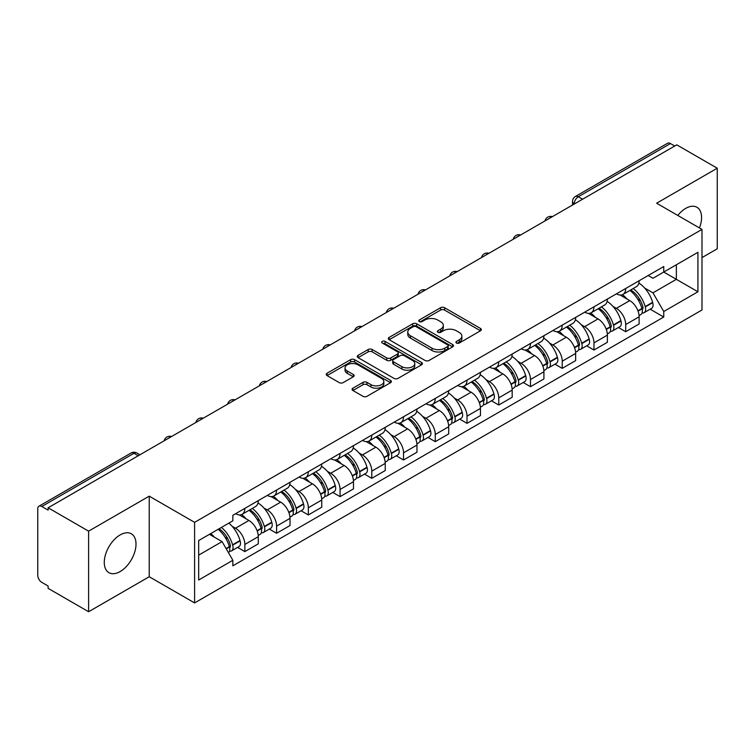 <?xml version="1.0" encoding="UTF-8"?>
<svg xmlns="http://www.w3.org/2000/svg" width="755" height="755" viewBox="0 0 755 755"><rect width="100%" height="100%" fill="white"/><g stroke="black" fill="none" stroke-linecap="round" stroke-linejoin="round"><path stroke-width="1.13" d="M456.492 343.025A1.972 1.142 0 0 0 459.285 343.025L480.51 330.775A2.822 1.633 0 0 0 481.331 329.624A2.822 1.633 0 0 0 480.51 328.472L444.563 307.719A2.822 1.633 0 0 0 440.571 307.719L419.346 319.969A1.972 1.142 0 0 0 418.77 320.771A1.972 1.142 0 0 0 419.346 321.583A1.972 1.142 0 0 0 422.149 321.583L424.895 319.997A9.041 5.219 0 0 1 437.673 319.997L440.665 321.724A9.041 5.219 0 0 1 443.317 325.414A9.041 5.219 0 0 1 440.665 329.105L437.919 330.69A1.972 1.142 0 0 0 437.343 331.502A1.972 1.142 0 0 0 437.919 332.304A1.972 1.142 0 0 0 440.722 332.304L443.459 330.718A9.041 5.219 0 0 1 456.246 330.718L459.238 332.445A9.041 5.219 0 0 1 461.89 336.135A9.041 5.219 0 0 1 459.238 339.825L456.492 341.411A1.972 1.142 0 0 0 455.916 342.223A1.972 1.142 0 0 0 456.492 343.025L456.492 341.411M120.149 571.563A22.442 12.958 120 0 0 134.805 551.792A22.442 12.958 120 0 0 131.361 533.804A22.442 12.958 120 0 0 120.149 534.917A22.442 12.958 120 0 0 105.483 554.689A22.442 12.958 120 0 0 108.928 572.677A22.442 12.958 120 0 0 120.149 571.563M699.451 227.944A22.442 12.958 120 0 0 696.941 207.276A22.442 12.958 120 0 0 685.719 208.389A22.442 12.958 120 0 0 677.773 215.43M352.906 388.193A2.822 1.633 0 0 0 352.075 389.344A2.822 1.633 0 0 0 352.906 390.495L362.985 396.318A2.822 1.633 0 0 0 366.977 396.318L390.543 382.719A2.822 1.633 0 0 0 391.373 381.558A2.822 1.633 0 0 0 390.543 380.407L354.595 359.654A2.822 1.633 0 0 0 350.603 359.654L327.038 373.263A2.822 1.633 0 0 0 326.217 374.414A2.822 1.633 0 0 0 327.038 375.565L339.221 382.596A2.822 1.633 0 0 0 343.214 382.596L353.302 376.773A2.822 1.633 0 0 0 354.133 375.622A2.822 1.633 0 0 0 353.302 374.471L347.262 370.988A7.55 4.36 0 0 1 345.044 367.902A7.55 4.36 0 0 1 349.716 363.872A7.55 4.36 0 0 1 357.945 364.816L381.605 378.481A7.55 4.36 0 0 1 383.823 381.558A7.55 4.36 0 0 1 379.161 385.588A7.55 4.36 0 0 1 370.922 384.644L366.977 382.37A2.822 1.633 0 0 0 362.985 382.37L352.906 388.193L352.906 390.495M194.601 522.347L149.235 496.158L88.609 531.161L48.122 507.785L676.763 144.847L717.25 168.214L656.623 203.218L701.99 229.407L194.601 522.347L194.601 602.924L701.99 309.984L701.99 229.407M425.093 360.465A2.822 1.633 0 0 0 429.085 360.465L452.651 346.856A2.822 1.633 0 0 0 453.472 345.705A2.822 1.633 0 0 0 452.651 344.554L416.703 323.801A2.822 1.633 0 0 0 412.711 323.801L389.146 337.409A2.822 1.633 0 0 0 388.315 338.561A2.822 1.633 0 0 0 389.146 339.712L425.093 360.465M383.049 343.45A1.972 1.142 0 0 1 385.05 343.733L385.05 341.383L421.601 362.485A2.822 1.633 0 0 1 422.423 363.636A2.822 1.633 0 0 1 421.601 364.788L398.036 378.397A2.822 1.633 0 0 1 394.034 378.397L358.096 357.643L358.096 355.331A2.822 1.633 0 0 0 357.266 356.483A2.822 1.633 0 0 0 358.096 357.643M358.096 355.331L368.176 349.508A2.822 1.633 0 0 1 372.177 349.508L386.749 357.927A2.822 1.633 0 0 0 390.741 357.927L397.432 354.067A2.822 1.633 0 0 0 398.262 352.915A2.822 1.633 0 0 0 397.432 351.764L382.257 342.996A1.972 1.142 0 0 1 381.681 342.194A1.972 1.142 0 0 1 382.898 341.137A1.972 1.142 0 0 1 385.05 341.383M88.609 531.161L88.609 611.739L48.122 588.362L48.122 586.012L41.818 582.369A5.757 3.322 -120 0 1 37.75 575.319L37.75 508.842A5.757 3.322 -120 0 1 38.939 506.209L131.106 453A5.757 3.322 60 0 1 133.975 453.283L41.818 506.492A5.757 3.322 -120 0 0 38.939 506.209M701.99 257.606L717.25 248.791L717.25 168.214M88.609 611.739L149.235 576.735L194.601 602.924M48.122 507.785L48.122 510.135L41.818 506.492M582.567 199.226L578.302 196.762A5.757 3.322 60 0 0 575.423 196.47L667.58 143.261A5.757 3.322 60 0 1 670.459 143.554L578.302 196.762A5.757 3.322 120 0 0 574.234 203.803L574.234 204.039M674.734 146.017L670.459 143.554M625.697 288.495A13.231 7.644 60 0 1 622.96 294.431L636.389 286.683A13.231 7.644 -120 0 0 639.126 280.737M612.956 306.388L616.344 308.342A13.231 7.644 60 0 1 625.697 324.556L639.126 316.798A13.231 7.644 -120 0 0 629.774 300.594L620.157 295.045M639.126 316.798L639.126 323.961L625.697 331.719L618.42 327.51M622.96 294.431A13.231 7.644 60 0 1 616.448 293.837M625.697 324.556L625.697 331.719M593.958 306.813A13.231 7.644 60 0 1 591.222 312.759L604.651 305.001A13.231 7.644 -120 0 0 607.388 299.065M586.682 345.837L593.968 350.037L607.388 342.289L607.388 335.126A13.231 7.644 -120 0 0 598.035 318.912L588.419 313.363M591.222 312.759A13.231 7.644 60 0 1 584.71 312.164M581.218 324.716L584.606 326.67A13.231 7.644 60 0 1 593.968 342.874L593.968 350.037M562.23 325.141A13.231 7.644 60 0 1 559.483 331.077L572.913 323.329A13.231 7.644 -120 0 0 575.65 317.383M554.944 364.155L562.23 368.364L575.65 360.616L575.65 353.444A13.231 7.644 -120 0 0 566.297 337.24L556.68 331.69M559.483 331.077A13.231 7.644 60 0 1 552.971 330.482M549.48 343.034L552.868 344.988A13.231 7.644 60 0 1 562.23 361.201L562.23 368.364M530.491 343.459A13.231 7.644 60 0 1 527.745 349.405L541.175 341.647A13.231 7.644 -120 0 0 543.911 335.711M523.206 382.483L530.491 386.683L543.921 378.934L543.921 371.771A13.231 7.644 -120 0 0 534.559 355.558L524.952 350.009M527.745 349.405A13.231 7.644 60 0 1 521.233 348.81M517.741 361.362L521.129 363.315A13.231 7.644 60 0 1 530.491 379.52L530.491 386.683M498.753 361.787A13.231 7.644 60 0 1 496.007 367.723L509.436 359.975A13.231 7.644 -120 0 0 512.183 354.029M491.467 400.811L498.753 405.01L512.183 397.262L512.183 390.09A13.231 7.644 -120 0 0 502.821 373.885L493.213 368.336M496.007 367.723A13.231 7.644 60 0 1 489.495 367.128M486.012 379.68L489.391 381.634A13.231 7.644 60 0 1 498.753 397.847L498.753 405.01M467.015 380.105A13.231 7.644 60 0 1 464.278 386.05L477.698 378.302A13.231 7.644 -120 0 0 480.444 372.357M459.729 419.129L467.015 423.338L480.444 415.58L480.444 408.417A13.231 7.644 -120 0 0 471.082 392.204L461.475 386.654M464.278 386.05A13.231 7.644 60 0 1 457.757 385.456M454.274 398.008L457.653 399.961A13.231 7.644 60 0 1 467.015 416.165L467.015 423.338M435.276 398.432A13.231 7.644 60 0 1 432.539 404.369L445.96 396.62A13.231 7.644 -120 0 0 448.706 390.684M428 437.456L435.276 441.656L448.706 433.908L448.706 426.735A13.231 7.644 -120 0 0 439.344 410.531L429.737 404.982M432.539 404.369A13.231 7.644 60 0 1 426.018 403.774M422.536 416.326L425.924 418.279A13.231 7.644 60 0 1 435.276 434.493L435.276 441.656M403.538 416.76A13.231 7.644 60 0 1 400.801 422.696L414.231 414.948A13.231 7.644 -120 0 0 416.968 409.002M396.262 455.775L403.538 459.984L416.968 452.226L416.968 445.063A13.231 7.644 -120 0 0 407.606 428.849L397.998 423.31M400.801 422.696A13.231 7.644 60 0 1 394.28 422.102M390.797 434.654L394.185 436.607A13.231 7.644 60 0 1 403.538 452.811L403.538 459.984M371.8 435.078A13.231 7.644 60 0 1 369.063 441.024L382.492 433.266A13.231 7.644 -120 0 0 385.229 427.33M364.523 474.102L371.8 478.302L385.229 470.554L385.229 463.391A13.231 7.644 -120 0 0 375.877 447.177L366.26 441.628M369.063 441.024A13.231 7.644 60 0 1 362.551 440.42M359.059 452.972L362.447 454.925A13.231 7.644 60 0 1 371.8 471.139L371.8 478.302M340.061 453.406A13.231 7.644 60 0 1 337.325 459.342L350.754 451.594A13.231 7.644 -120 0 0 353.491 445.648M332.785 492.42L340.071 496.63L353.491 488.872L353.491 481.709A13.231 7.644 -120 0 0 344.138 465.505L334.522 459.955M337.325 459.342A13.231 7.644 60 0 1 330.813 458.747M327.321 471.299L330.709 473.253A13.231 7.644 60 0 1 340.071 489.457L340.071 496.63M308.333 471.724A13.231 7.644 60 0 1 305.586 477.67L319.016 469.912A13.231 7.644 -120 0 0 321.753 463.976M301.047 510.748L308.333 514.948L321.753 507.2L321.753 500.037A13.231 7.644 -120 0 0 312.4 483.823L302.783 478.274M305.586 477.67A13.231 7.644 60 0 1 299.074 477.066M295.582 489.617L298.971 491.571A13.231 7.644 60 0 1 308.333 507.785L308.333 514.948M276.594 490.052A13.231 7.644 60 0 1 273.848 495.988L287.277 488.24A13.231 7.644 -120 0 0 290.014 482.294M269.308 529.066L276.594 533.275L290.024 525.518L290.024 518.355A13.231 7.644 -120 0 0 280.662 502.151L271.054 496.601M273.848 495.988A13.231 7.644 60 0 1 267.336 495.393M263.844 507.945L267.232 509.899A13.231 7.644 60 0 1 276.594 526.112L276.594 533.275M244.856 508.37A13.231 7.644 60 0 1 242.11 514.315L255.539 506.558A13.231 7.644 -120 0 0 258.286 500.622M237.57 547.394L244.856 551.594L258.286 543.845L258.286 536.682A13.231 7.644 -120 0 0 248.923 520.469L239.316 514.919M242.11 514.315A13.231 7.644 60 0 1 235.598 513.711M232.115 526.263L235.494 528.226A13.231 7.644 60 0 1 244.856 544.43L244.856 551.594M648.177 275.509L652.962 278.274L697.922 252.312L676.357 264.769L676.357 279.331L652.962 292.836L644.694 288.061M198.669 555.123L222.074 541.609L232.851 560.285L198.669 580.019L198.669 540.552L232.851 520.818L232.851 515.297L663.749 266.524L663.749 272.045L697.922 291.779L663.749 311.513L652.962 292.836M697.922 252.312L697.922 291.779M232.851 560.285L232.851 565.806L663.749 317.034L663.749 311.513M149.235 496.158L149.235 576.735M222.074 541.609L209.456 534.332M650.159 309.191L663.749 317.034M457.285 343.308L459.238 342.175A9.041 5.219 0 0 0 461.89 338.485L461.89 336.135M443.317 325.414L443.317 327.764A9.041 5.219 0 0 1 440.665 331.454L438.712 332.587M480.473 330.794L444.563 310.069A2.822 1.633 0 0 0 440.571 310.069L420.139 321.857M452.613 346.885L416.703 326.151A2.822 1.633 0 0 0 412.711 326.151L389.184 339.731M447.658 346.517A1.972 1.142 0 0 0 448.234 345.705A1.972 1.142 0 0 0 447.658 344.903L416.109 326.679A1.972 1.142 0 0 0 413.306 326.679L410.418 328.359A9.041 5.219 0 0 0 407.766 332.049A9.041 5.219 0 0 0 410.418 335.73L431.983 348.187A9.041 5.219 0 0 0 444.761 348.187L447.658 346.517L447.658 348.867A1.972 1.142 0 0 0 448.234 348.055L448.234 345.705M407.766 332.049L407.766 334.389A9.041 5.219 0 0 0 410.418 338.08L410.418 335.73M447.658 348.867L444.761 350.537A9.041 5.219 0 0 1 431.983 350.537L410.418 338.08M358.134 357.662L368.176 351.858L368.176 349.508M398.262 352.915L398.262 355.265A2.822 1.633 0 0 1 397.432 356.417L390.741 360.277A2.822 1.633 0 0 1 386.749 360.277L372.177 351.858A2.822 1.633 0 0 0 368.176 351.858M385.05 343.733L421.564 364.807M401.877 366.666A7.55 4.36 0 0 0 410.107 367.609A7.55 4.36 0 0 0 414.769 363.58A7.55 4.36 0 0 0 412.56 360.494L404.227 355.68A2.822 1.633 0 0 0 400.225 355.68L393.544 359.54A2.822 1.633 0 0 0 392.713 360.692A2.822 1.633 0 0 0 393.544 361.843L401.877 366.666L401.877 369.006A7.55 4.36 0 0 0 410.107 369.959A7.55 4.36 0 0 0 414.769 365.93L414.769 363.58M392.713 360.692L392.713 363.042A2.822 1.633 0 0 0 393.544 364.193L393.544 361.843M401.877 369.006L393.544 364.193M383.823 381.558L383.823 383.908A7.55 4.36 0 0 1 379.161 387.938A7.55 4.36 0 0 1 370.922 386.994L366.977 384.72A2.822 1.633 0 0 0 362.985 384.72L352.944 390.524M345.044 367.902L345.044 370.252A7.55 4.36 0 0 0 347.262 373.338L347.262 370.988M353.264 376.802L347.262 373.338M390.543 380.407L390.543 382.719L354.595 362.004A2.822 1.633 0 0 0 350.603 362.004L327.075 375.594M630.699 289.967A18.129 10.466 60 0 1 630.784 290.024A18.129 10.466 60 0 1 642.713 306.285L642.816 306.662A3.52 2.038 60 0 1 642.26 309.427A3.52 2.038 60 0 1 642.184 309.475M629.906 290.43A21.867 12.627 60 0 1 641.92 308.465L642.024 308.842A7.267 4.19 60 0 1 640.882 314.542L639.07 315.59M642.118 312.938A7.267 4.19 -120 0 0 644.138 312.664A7.267 4.19 -120 0 0 645.28 306.964L645.176 306.587A21.867 12.627 -120 0 0 633.162 288.542M638.853 283.068A21.867 12.627 60 0 1 652.603 302.302L652.707 302.68A7.267 4.19 60 0 1 651.556 308.38L644.138 312.664M622.441 294.686A21.867 12.627 60 0 1 627.009 298.999M637.645 299.027L640.429 300.641M598.96 308.295A18.129 10.466 60 0 1 599.045 308.342A18.129 10.466 60 0 1 610.974 324.612L611.088 324.98A3.52 2.038 60 0 1 610.531 327.755A3.52 2.038 60 0 1 610.446 327.793M598.168 308.748A21.867 12.627 60 0 1 610.182 326.792L610.285 327.17A7.267 4.19 60 0 1 609.143 332.87L607.331 333.908M610.38 331.266A7.267 4.19 -120 0 0 612.399 330.992A7.267 4.19 -120 0 0 613.541 325.282L613.438 324.914A21.867 12.627 -120 0 0 601.424 306.87M607.114 301.387A21.867 12.627 60 0 1 620.865 320.62L620.969 320.998A7.267 4.19 60 0 1 619.827 326.707L612.399 330.992M590.712 313.014A21.867 12.627 60 0 1 595.27 317.317M605.906 317.355L608.69 318.959M567.222 326.613A18.129 10.466 60 0 1 567.316 326.67A18.129 10.466 60 0 1 579.236 342.93L579.349 343.308A3.52 2.038 60 0 1 578.792 346.073A3.52 2.038 60 0 1 578.707 346.12M566.429 327.075A21.867 12.627 60 0 1 578.443 345.111L578.556 345.488A7.267 4.19 60 0 1 577.405 351.198L575.593 352.236M578.651 349.584A7.267 4.19 -120 0 0 580.661 349.31A7.267 4.19 -120 0 0 581.803 343.61L581.699 343.232A21.867 12.627 -120 0 0 569.685 325.188M575.376 319.714A21.867 12.627 60 0 1 589.126 338.948L589.23 339.325A7.267 4.19 60 0 1 588.088 345.026L580.661 349.31M558.974 331.332A21.867 12.627 60 0 1 563.541 335.645M574.168 335.673L576.952 337.287M535.484 344.941A18.129 10.466 60 0 1 535.578 344.988A18.129 10.466 60 0 1 547.498 361.258L547.611 361.626A3.52 2.038 60 0 1 547.054 364.401A3.52 2.038 60 0 1 546.969 364.439M534.691 345.394A21.867 12.627 60 0 1 546.705 363.438L546.818 363.816A7.267 4.19 60 0 1 545.667 369.516L543.864 370.563M546.913 367.911A7.267 4.19 -120 0 0 548.923 367.638A7.267 4.19 -120 0 0 550.074 361.938L549.961 361.56A21.867 12.627 -120 0 0 537.947 343.516M543.638 338.032A21.867 12.627 60 0 1 557.388 357.266L557.492 357.643A7.267 4.19 60 0 1 556.35 363.353L548.923 367.638M527.235 349.659A21.867 12.627 60 0 1 531.803 353.972M542.43 354.001L545.223 355.605M503.745 363.259A18.129 10.466 60 0 1 503.84 363.315A18.129 10.466 60 0 1 515.769 379.576L515.873 379.954A3.52 2.038 60 0 1 515.316 382.719A3.52 2.038 60 0 1 515.231 382.766M502.953 363.721A21.867 12.627 60 0 1 514.967 381.756L515.08 382.134A7.267 4.19 60 0 1 513.928 387.843L512.126 388.882M515.174 386.23A7.267 4.19 -120 0 0 517.184 385.956A7.267 4.19 -120 0 0 518.336 380.256L518.223 379.878A21.867 12.627 -120 0 0 506.209 361.843M511.909 356.36A21.867 12.627 60 0 1 525.65 375.594L525.754 375.971A7.267 4.19 60 0 1 524.612 381.671L517.184 385.956M495.497 367.978A21.867 12.627 60 0 1 500.065 372.291M510.691 372.319L513.485 373.933M472.007 381.586A18.129 10.466 60 0 1 472.101 381.634A18.129 10.466 60 0 1 484.03 397.904L484.134 398.281A3.52 2.038 60 0 1 483.577 401.047A3.52 2.038 60 0 1 483.502 401.084M471.214 382.039A21.867 12.627 60 0 1 483.238 400.084L483.342 400.461A7.267 4.19 60 0 1 482.19 406.162L480.388 407.209M483.436 404.557A7.267 4.19 -120 0 0 485.446 404.284A7.267 4.19 -120 0 0 486.598 398.583L486.484 398.206A21.867 12.627 -120 0 0 474.47 380.161M480.171 374.678A21.867 12.627 60 0 1 493.912 393.921L494.025 394.289A7.267 4.19 60 0 1 492.873 399.999L485.446 404.284M463.759 386.305A21.867 12.627 60 0 1 468.327 390.618M478.953 390.646L481.747 392.251M440.269 399.905A18.129 10.466 60 0 1 440.363 399.961A18.129 10.466 60 0 1 452.292 416.222L452.396 416.6A3.52 2.038 60 0 1 451.839 419.365A3.52 2.038 60 0 1 451.764 419.412M439.476 400.367A21.867 12.627 60 0 1 451.499 418.402L451.603 418.78A7.267 4.19 60 0 1 450.452 424.489L448.649 425.527M451.698 422.875A7.267 4.19 -120 0 0 453.708 422.611A7.267 4.19 -120 0 0 454.859 416.902L454.755 416.524A21.867 12.627 -120 0 0 442.732 398.489M448.432 393.006A21.867 12.627 60 0 1 462.173 412.239L462.286 412.617A7.267 4.19 60 0 1 461.135 418.317L453.708 422.611M432.02 404.623A21.867 12.627 60 0 1 436.588 408.936M447.215 408.965L450.008 410.578M408.54 418.232A18.129 10.466 60 0 1 408.625 418.279A18.129 10.466 60 0 1 420.554 434.55L420.658 434.927A3.52 2.038 60 0 1 420.101 437.692A3.52 2.038 60 0 1 420.025 437.73M407.747 418.685A21.867 12.627 60 0 1 419.761 436.73L419.865 437.107A7.267 4.19 60 0 1 418.723 442.808L416.911 443.855M419.959 441.203A7.267 4.19 -120 0 0 421.969 440.929A7.267 4.19 -120 0 0 423.121 435.229L423.017 434.852A21.867 12.627 -120 0 0 410.994 416.807M416.694 411.324A21.867 12.627 60 0 1 430.444 430.567L430.548 430.935A7.267 4.19 60 0 1 429.397 436.645L421.969 440.929M400.282 422.951A21.867 12.627 60 0 1 404.85 427.264M415.486 427.292L418.27 428.897M376.802 436.55A18.129 10.466 60 0 1 376.887 436.607A18.129 10.466 60 0 1 388.816 452.868L388.919 453.245A3.52 2.038 60 0 1 388.363 456.011A3.52 2.038 60 0 1 388.287 456.058M376.009 437.013A21.867 12.627 60 0 1 388.023 455.057L388.127 455.425A7.267 4.19 60 0 1 386.985 461.135L385.173 462.173M388.221 459.531A7.267 4.19 -120 0 0 390.241 459.257A7.267 4.19 -120 0 0 391.383 453.547L391.279 453.17A21.867 12.627 -120 0 0 379.265 435.135M384.956 429.652A21.867 12.627 60 0 1 398.706 448.885L398.81 449.263A7.267 4.19 60 0 1 397.659 454.963L390.241 459.257M368.544 441.279A21.867 12.627 60 0 1 373.112 445.582M383.748 445.61L386.532 447.224M345.063 454.878A18.129 10.466 60 0 1 345.148 454.925A18.129 10.466 60 0 1 357.077 471.195L357.19 471.573A3.52 2.038 60 0 1 356.634 474.338A3.52 2.038 60 0 1 356.549 474.376M344.271 455.331A21.867 12.627 60 0 1 356.284 473.376L356.388 473.753A7.267 4.19 60 0 1 355.246 479.453L353.434 480.501M356.483 477.849A7.267 4.19 -120 0 0 358.502 477.575A7.267 4.19 -120 0 0 359.644 471.875L359.54 471.498A21.867 12.627 -120 0 0 347.526 453.453M353.217 447.97A21.867 12.627 60 0 1 366.968 467.213L367.072 467.581A7.267 4.19 60 0 1 365.93 473.291L358.502 477.575M336.815 459.597A21.867 12.627 60 0 1 341.373 463.91M352.009 463.938L354.793 465.552M313.325 473.196A18.129 10.466 60 0 1 313.419 473.253A18.129 10.466 60 0 1 325.339 489.514L325.452 489.891A3.52 2.038 60 0 1 324.895 492.656A3.52 2.038 60 0 1 324.81 492.704M312.532 473.659A21.867 12.627 60 0 1 324.546 491.703L324.659 492.071A7.267 4.19 60 0 1 323.508 497.781L321.696 498.819M324.754 496.177A7.267 4.19 -120 0 0 326.764 495.903A7.267 4.19 -120 0 0 327.906 490.193L327.802 489.816A21.867 12.627 -120 0 0 315.788 471.781M321.479 466.297A21.867 12.627 60 0 1 335.229 485.531L335.333 485.909A7.267 4.19 60 0 1 334.191 491.609L326.764 495.903M305.077 477.924A21.867 12.627 60 0 1 309.644 482.228M320.271 482.266L323.055 483.87M281.587 491.524A18.129 10.466 60 0 1 281.681 491.571A18.129 10.466 60 0 1 293.601 507.841L293.714 508.219A3.52 2.038 60 0 1 293.157 510.984A3.52 2.038 60 0 1 293.072 511.022M280.794 491.977A21.867 12.627 60 0 1 292.808 510.021L292.921 510.399A7.267 4.19 60 0 1 291.77 516.099L289.967 517.147M293.016 514.495A7.267 4.19 -120 0 0 295.026 514.221A7.267 4.19 -120 0 0 296.177 508.521L296.064 508.143A21.867 12.627 -120 0 0 284.05 490.099M289.741 484.616A21.867 12.627 60 0 1 303.491 503.859L303.595 504.236A7.267 4.19 60 0 1 302.453 509.936L295.026 514.221M273.338 496.243A21.867 12.627 60 0 1 277.906 500.556M288.533 500.584L291.326 502.198M249.848 509.842A18.129 10.466 60 0 1 249.943 509.899A18.129 10.466 60 0 1 261.872 526.169L261.976 526.537A3.52 2.038 60 0 1 261.419 529.312A3.52 2.038 60 0 1 261.334 529.349M249.056 510.305A21.867 12.627 60 0 1 261.07 528.349L261.183 528.717A7.267 4.19 60 0 1 260.031 534.427L258.229 535.465M261.277 532.822A7.267 4.19 -120 0 0 263.287 532.549A7.267 4.19 -120 0 0 264.439 526.839L264.325 526.471A21.867 12.627 -120 0 0 252.312 508.426M258.012 502.943A21.867 12.627 60 0 1 271.753 522.177L271.857 522.554A7.267 4.19 60 0 1 270.715 528.255L263.287 532.549M241.6 514.57A21.867 12.627 60 0 1 246.168 518.874M256.794 518.912L259.588 520.516M219.092 528.764A18.129 10.466 60 0 1 230.133 544.487L230.237 544.865A3.52 2.038 60 0 1 229.68 547.63A3.52 2.038 60 0 1 229.605 547.677M218.167 529.302A21.867 12.627 60 0 1 229.341 546.667L229.445 547.045A7.267 4.19 60 0 1 228.444 552.66M229.539 551.141A7.267 4.19 -120 0 0 231.549 550.867A7.267 4.19 -120 0 0 232.7 545.167L232.587 544.789A21.867 12.627 -120 0 0 221.423 527.424M228.85 523.13A21.867 12.627 60 0 1 240.014 540.505L240.128 540.882A7.267 4.19 60 0 1 238.976 546.582L231.549 550.867M210.739 533.587A21.867 12.627 60 0 1 214.429 537.201M225.056 537.23L227.85 538.844M574.432 203.925L574.234 203.803A5.757 3.322 0 0 1 572.545 201.453L572.545 205.011M276.594 526.112L290.024 518.355M308.333 507.785L321.753 500.037M340.071 489.457L353.491 481.709M371.8 471.139L385.229 463.391M403.538 452.811L416.968 445.063M435.276 434.493L448.706 426.735M467.015 416.165L480.444 408.417M498.753 397.847L512.183 390.09M530.491 379.52L543.921 371.771M562.23 361.201L575.65 353.444M593.968 342.874L607.388 335.126M244.856 544.43L258.286 536.682M235.494 528.226L248.923 520.469M267.232 509.899L280.662 502.151M298.971 491.571L312.4 483.823M330.709 473.253L344.138 465.505M362.447 454.925L375.877 447.177M394.185 436.607L407.606 428.849M425.924 418.279L439.344 410.531M457.653 399.961L471.082 392.204M489.391 381.634L502.821 373.885M521.129 363.315L534.559 355.558M552.868 344.988L566.297 337.24M584.606 326.67L598.035 318.912M616.344 308.342L629.774 300.594M551.905 216.93A5.757 3.322 120 0 0 549.357 218.403M520.167 235.258A5.757 3.322 120 0 0 517.619 236.721M488.428 253.576A5.757 3.322 120 0 0 485.89 255.048M456.69 271.904A5.757 3.322 120 0 0 454.151 273.367M424.952 290.222A5.757 3.322 120 0 0 422.413 291.694M393.213 308.55A5.757 3.322 120 0 0 390.675 310.012M361.475 326.868A5.757 3.322 120 0 0 358.936 328.34M329.737 345.195A5.757 3.322 120 0 0 327.198 346.658M298.008 363.523A5.757 3.322 120 0 0 295.46 364.986M266.27 381.841A5.757 3.322 120 0 0 263.721 383.304M234.531 400.169A5.757 3.322 120 0 0 231.993 401.632M202.793 418.487A5.757 3.322 120 0 0 200.254 419.959M171.055 436.815A5.757 3.322 120 0 0 168.516 438.277M138.25 455.746L133.975 453.283A5.757 3.322 120 0 1 136.853 453A5.757 5.757 0 0 0 131.106 453M459.238 342.175L459.238 339.825M437.919 332.304L437.919 330.69M440.665 331.454L440.665 329.105M419.346 321.583L419.346 319.969M440.571 310.069L440.571 307.719M444.563 310.069L444.563 307.719M480.51 330.775L480.51 328.472M389.146 339.712L389.146 337.409M412.711 326.151L412.711 323.801M416.703 326.151L416.703 323.801M452.651 346.856L452.651 344.554M431.983 350.537L431.983 348.187M444.761 350.537L444.761 348.187M372.177 351.858L372.177 349.508M386.749 360.277L386.749 357.927M390.741 360.277L390.741 357.927M397.432 356.417L397.432 354.067M421.601 364.788L421.601 362.485M362.985 384.72L362.985 382.37M366.977 384.72L366.977 382.37M370.922 386.994L370.922 384.644M353.302 376.773L353.302 374.471M327.038 375.565L327.038 373.263M350.603 362.004L350.603 359.654M354.595 362.004L354.595 359.654M638.051 311.135L642.024 308.842M645.28 306.964L652.707 302.68M645.176 306.587L652.603 302.302M641.91 308.436L642.996 307.814M637.918 310.777L641.92 308.465M606.312 329.463L610.285 327.17M613.541 325.282L620.969 320.998M613.438 324.914L620.865 320.62M606.18 329.105L611.257 326.141M574.574 347.781L578.556 345.488M581.803 343.61L589.23 339.325M581.699 343.232L589.126 338.948M578.434 345.082L579.519 344.459M574.442 347.423L578.443 345.111M542.836 366.109L546.818 363.816M550.074 361.938L557.492 357.643M549.961 361.56L557.388 357.266M546.695 363.41L547.781 362.787M542.703 365.75L546.705 363.438M511.097 384.437L515.08 382.134M518.336 380.256L525.754 375.971M518.223 379.878L525.65 375.594M510.965 384.068L516.042 381.105M479.359 402.755L483.342 400.461M486.598 398.583L494.025 394.289M486.484 398.206L493.912 393.921M483.228 400.056L484.304 399.433M479.227 402.396L483.238 400.084M447.63 421.082L451.603 418.78M454.859 416.902L462.286 412.617M454.755 416.524L462.173 412.239M451.49 418.383L452.566 417.751M447.488 420.714L451.499 418.402M415.892 439.401L419.865 437.107M423.121 435.229L430.548 430.935M423.017 434.852L430.444 430.567M419.752 436.701L420.837 436.079M415.75 439.042L419.761 436.73M384.153 457.728L388.127 455.425M391.383 453.547L398.81 449.263M391.279 453.17L398.706 448.885M388.013 455.029L389.099 454.397M384.021 457.36L388.023 455.057M352.415 476.046L356.388 473.753M359.644 471.875L367.072 467.581M359.54 471.498L366.968 467.213M356.275 473.347L357.36 472.724M352.283 475.688L356.284 473.376M320.677 494.374L324.659 492.071M327.906 490.193L335.333 485.909M327.802 489.816L335.229 485.531M320.545 494.015L325.622 491.052M288.939 512.692L292.921 510.399M296.177 508.521L303.595 504.236M296.064 508.143L303.491 503.859M288.806 512.334L293.884 509.37M257.2 531.02L261.183 528.717M264.439 526.839L271.857 522.554M264.325 526.471L271.753 522.177M261.07 528.321L262.145 527.698M257.068 530.661L261.07 528.349M226.264 548.876L229.445 547.045M232.7 545.167L240.128 540.882M232.587 544.789L240.014 540.505M229.331 546.639L230.407 546.016M226.075 548.555L229.341 546.667M552.386 216.647A5.757 5.757 0 0 0 545.006 220.913M520.648 234.975A5.757 5.757 0 0 0 513.268 239.241M488.919 253.293A5.757 5.757 0 0 0 481.53 257.559M457.181 271.621A5.757 5.757 0 0 0 449.791 275.886M425.442 289.939A5.757 5.757 0 0 0 418.053 294.205M393.704 308.267A5.757 5.757 0 0 0 386.324 312.532M361.966 326.594A5.757 5.757 0 0 0 354.586 330.85M330.228 344.912A5.757 5.757 0 0 0 322.847 349.178M298.489 363.24A5.757 5.757 0 0 0 291.109 367.496M266.751 381.558A5.757 5.757 0 0 0 259.371 385.824M235.022 399.886A5.757 5.757 0 0 0 227.632 404.142M203.284 418.204A5.757 5.757 0 0 0 195.894 422.47M171.545 436.532A5.757 5.757 0 0 0 164.156 440.788M139.939 454.774L136.853 453M575.423 196.47A5.757 5.757 0 0 0 572.545 201.453"/></g></svg>
